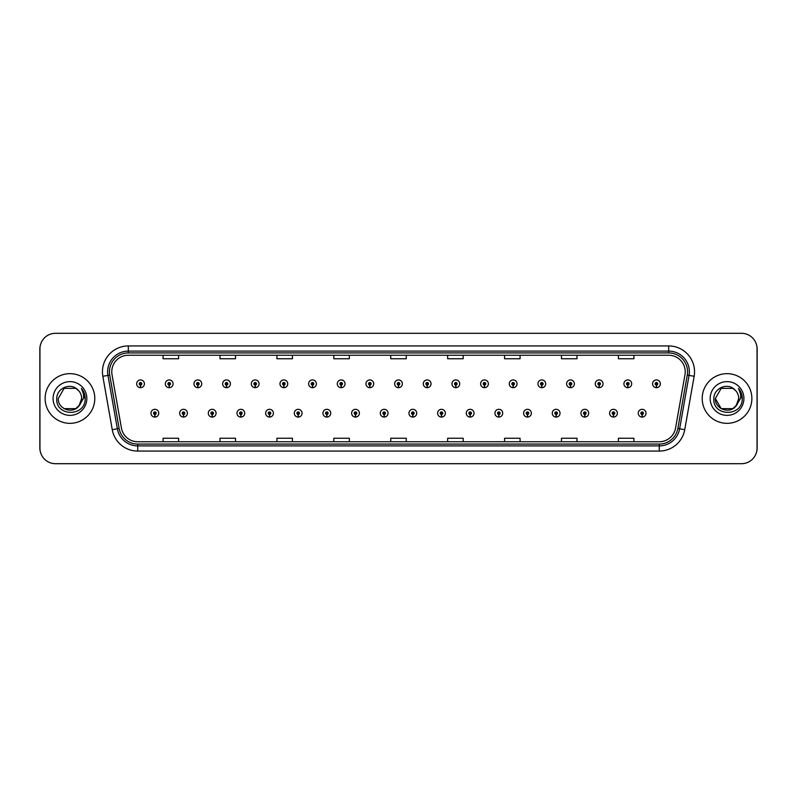 <?xml version="1.0" encoding="UTF-8"?>
<svg xmlns="http://www.w3.org/2000/svg" width="797" height="797" viewBox="0 0 797 797"><rect width="100%" height="100%" fill="white"/><g stroke="black" fill="none" stroke-linecap="round" stroke-linejoin="round"><path stroke-width="1.2" d="M183.469 414.49L183.36 417.07A3.875 3.875 0 0 0 183.699 417.07L183.579 414.49A1.295 1.295 0 0 0 184.824 413.195A1.295 1.295 0 0 0 183.529 411.9A1.295 1.295 0 0 0 182.234 413.195A1.295 1.295 0 0 0 183.469 414.49L183.509 413.713A0.518 0.518 0 0 1 183.011 413.195A0.518 0.518 0 0 1 183.529 412.677A0.518 0.518 0 0 1 184.047 413.195A0.518 0.518 0 0 1 183.549 413.713L183.579 414.49M212.132 414.49L212.022 417.07A3.875 3.875 0 0 0 212.361 417.07L212.251 414.49A1.295 1.295 0 0 0 213.486 413.195A1.295 1.295 0 0 0 212.191 411.9A1.295 1.295 0 0 0 210.896 413.195A1.295 1.295 0 0 0 212.132 414.49L212.171 413.713A0.518 0.518 0 0 1 211.673 413.195A0.518 0.518 0 0 1 212.191 412.677A0.518 0.518 0 0 1 212.709 413.195A0.518 0.518 0 0 1 212.211 413.713L212.251 414.49M240.794 414.49L240.684 417.07A3.875 3.875 0 0 0 241.023 417.07L240.913 414.49A1.295 1.295 0 0 0 242.149 413.195A1.295 1.295 0 0 0 240.853 411.9A1.295 1.295 0 0 0 239.558 413.195A1.295 1.295 0 0 0 240.794 414.49L240.833 413.713A0.518 0.518 0 0 1 240.335 413.195A0.518 0.518 0 0 1 240.853 412.677A0.518 0.518 0 0 1 241.371 413.195A0.518 0.518 0 0 1 240.873 413.713L240.913 414.49M269.456 414.49L269.346 417.07A3.875 3.875 0 0 0 269.685 417.07L269.575 414.49A1.295 1.295 0 0 0 270.811 413.195A1.295 1.295 0 0 0 269.516 411.9A1.295 1.295 0 0 0 268.22 413.195A1.295 1.295 0 0 0 269.456 414.49L269.496 413.713A0.518 0.518 0 0 1 268.997 413.195A0.518 0.518 0 0 1 269.516 412.677A0.518 0.518 0 0 1 270.034 413.195A0.518 0.518 0 0 1 269.535 413.713L269.575 414.49M298.128 414.49L298.008 417.07A3.875 3.875 0 0 0 298.347 417.07L298.237 414.49A1.295 1.295 0 0 0 299.473 413.195A1.295 1.295 0 0 0 298.178 411.9A1.295 1.295 0 0 0 296.882 413.195A1.295 1.295 0 0 0 298.128 414.49L298.158 413.713A0.518 0.518 0 0 1 297.66 413.195A0.518 0.518 0 0 1 298.178 412.677A0.518 0.518 0 0 1 298.696 413.195A0.518 0.518 0 0 1 298.198 413.713L298.237 414.49M326.79 414.49L326.67 417.07A3.875 3.875 0 0 0 327.009 417.07L326.9 414.49A1.295 1.295 0 0 0 328.135 413.195A1.295 1.295 0 0 0 326.84 411.9A1.295 1.295 0 0 0 325.545 413.195A1.295 1.295 0 0 0 326.79 414.49L326.82 413.713A0.518 0.518 0 0 1 326.322 413.195A0.518 0.518 0 0 1 326.84 412.677A0.518 0.518 0 0 1 327.358 413.195A0.518 0.518 0 0 1 326.87 413.713L326.9 414.49M355.452 414.49L355.332 417.07A3.875 3.875 0 0 0 355.671 417.07L355.562 414.49A1.295 1.295 0 0 0 356.797 413.195A1.295 1.295 0 0 0 355.502 411.9A1.295 1.295 0 0 0 354.217 413.195A1.295 1.295 0 0 0 355.452 414.49L355.482 413.713A0.518 0.518 0 0 1 354.984 413.195A0.518 0.518 0 0 1 355.502 412.677A0.518 0.518 0 0 1 356.02 413.195A0.518 0.518 0 0 1 355.532 413.713L355.562 414.49M384.114 414.49L383.995 417.07A3.875 3.875 0 0 0 384.333 417.07L384.224 414.49A1.295 1.295 0 0 0 385.459 413.195A1.295 1.295 0 0 0 384.164 411.9A1.295 1.295 0 0 0 382.879 413.195A1.295 1.295 0 0 0 384.114 414.49L384.144 413.713A0.518 0.518 0 0 1 383.656 413.195A0.518 0.518 0 0 1 384.164 412.677A0.518 0.518 0 0 1 384.682 413.195A0.518 0.518 0 0 1 384.194 413.713L384.224 414.49M412.776 414.49L412.667 417.07A3.875 3.875 0 0 0 413.005 417.07L412.886 414.49A1.295 1.295 0 0 0 414.121 413.195A1.295 1.295 0 0 0 412.836 411.9A1.295 1.295 0 0 0 411.541 413.195A1.295 1.295 0 0 0 412.776 414.49L412.806 413.713A0.518 0.518 0 0 1 412.318 413.195A0.518 0.518 0 0 1 412.836 412.677A0.518 0.518 0 0 1 413.344 413.195A0.518 0.518 0 0 1 412.856 413.713L412.886 414.49M441.438 414.49L441.329 417.07A3.875 3.875 0 0 0 441.668 417.07L441.548 414.49A1.295 1.295 0 0 0 442.783 413.195A1.295 1.295 0 0 0 441.498 411.9A1.295 1.295 0 0 0 440.203 413.195A1.295 1.295 0 0 0 441.438 414.49L441.468 413.713A0.518 0.518 0 0 1 440.98 413.195A0.518 0.518 0 0 1 441.498 412.677A0.518 0.518 0 0 1 442.016 413.195A0.518 0.518 0 0 1 441.518 413.713L441.548 414.49M470.1 414.49L469.991 417.07A3.875 3.875 0 0 0 470.33 417.07L470.21 414.49A1.295 1.295 0 0 0 471.455 413.195A1.295 1.295 0 0 0 470.16 411.9A1.295 1.295 0 0 0 468.865 413.195A1.295 1.295 0 0 0 470.1 414.49L470.13 413.713A0.518 0.518 0 0 1 469.642 413.195A0.518 0.518 0 0 1 470.16 412.677A0.518 0.518 0 0 1 470.678 413.195A0.518 0.518 0 0 1 470.18 413.713L470.21 414.49M498.763 414.49L498.653 417.07A3.875 3.875 0 0 0 498.992 417.07L498.872 414.49A1.295 1.295 0 0 0 500.118 413.195A1.295 1.295 0 0 0 498.822 411.9A1.295 1.295 0 0 0 497.527 413.195A1.295 1.295 0 0 0 498.763 414.49L498.802 413.713A0.518 0.518 0 0 1 498.304 413.195A0.518 0.518 0 0 1 498.822 412.677A0.518 0.518 0 0 1 499.34 413.195A0.518 0.518 0 0 1 498.842 413.713L498.872 414.49M527.425 414.49L527.315 417.07A3.875 3.875 0 0 0 527.654 417.07L527.544 414.49A1.295 1.295 0 0 0 528.78 413.195A1.295 1.295 0 0 0 527.484 411.9A1.295 1.295 0 0 0 526.189 413.195A1.295 1.295 0 0 0 527.425 414.49L527.465 413.713A0.518 0.518 0 0 1 526.966 413.195A0.518 0.518 0 0 1 527.484 412.677A0.518 0.518 0 0 1 528.003 413.195A0.518 0.518 0 0 1 527.504 413.713L527.544 414.49M556.087 414.49L555.977 417.07A3.875 3.875 0 0 0 556.316 417.07L556.206 414.49A1.295 1.295 0 0 0 557.442 413.195A1.295 1.295 0 0 0 556.147 411.9A1.295 1.295 0 0 0 554.851 413.195A1.295 1.295 0 0 0 556.087 414.49L556.127 413.713A0.518 0.518 0 0 1 555.629 413.195A0.518 0.518 0 0 1 556.147 412.677A0.518 0.518 0 0 1 556.665 413.195A0.518 0.518 0 0 1 556.167 413.713L556.206 414.49M584.749 414.49L584.639 417.07A3.875 3.875 0 0 0 584.978 417.07L584.868 414.49A1.295 1.295 0 0 0 586.104 413.195A1.295 1.295 0 0 0 584.809 411.9A1.295 1.295 0 0 0 583.514 413.195A1.295 1.295 0 0 0 584.749 414.49L584.789 413.713A0.518 0.518 0 0 1 584.291 413.195A0.518 0.518 0 0 1 584.809 412.677A0.518 0.518 0 0 1 585.327 413.195A0.518 0.518 0 0 1 584.829 413.713L584.868 414.49M613.421 414.49L613.301 417.07A3.875 3.875 0 0 0 613.64 417.07L613.531 414.49A1.295 1.295 0 0 0 614.766 413.195A1.295 1.295 0 0 0 613.471 411.9A1.295 1.295 0 0 0 612.176 413.195A1.295 1.295 0 0 0 613.421 414.49L613.451 413.713A0.518 0.518 0 0 1 612.953 413.195A0.518 0.518 0 0 1 613.471 412.677A0.518 0.518 0 0 1 613.989 413.195A0.518 0.518 0 0 1 613.491 413.713L613.531 414.49M642.083 414.49L641.964 417.07A3.875 3.875 0 0 0 642.302 417.07L642.193 414.49A1.295 1.295 0 0 0 643.428 413.195A1.295 1.295 0 0 0 642.133 411.9A1.295 1.295 0 0 0 640.838 413.195A1.295 1.295 0 0 0 642.083 414.49L642.113 413.713A0.518 0.518 0 0 1 641.615 413.195A0.518 0.518 0 0 1 642.133 412.677A0.518 0.518 0 0 1 642.651 413.195A0.518 0.518 0 0 1 642.163 413.713L642.193 414.49M154.807 414.49L154.698 417.07A3.875 3.875 0 0 0 155.036 417.07L154.917 414.49A1.295 1.295 0 0 0 156.162 413.195A1.295 1.295 0 0 0 154.867 411.9A1.295 1.295 0 0 0 153.572 413.195A1.295 1.295 0 0 0 154.807 414.49L154.837 413.713A0.518 0.518 0 0 1 154.349 413.195A0.518 0.518 0 0 1 154.867 412.677A0.518 0.518 0 0 1 155.385 413.195A0.518 0.518 0 0 1 154.887 413.713L154.917 414.49M169.143 385.1L169.024 387.681A3.875 3.875 0 0 0 169.362 387.681L169.253 385.1A1.295 1.295 0 0 0 170.488 383.805A1.295 1.295 0 0 0 169.193 382.51A1.295 1.295 0 0 0 167.898 383.805A1.295 1.295 0 0 0 169.143 385.1L169.173 384.323A0.518 0.518 0 0 1 168.675 383.805A0.518 0.518 0 0 1 169.193 383.287A0.518 0.518 0 0 1 169.711 383.805A0.518 0.518 0 0 1 169.223 384.323L169.253 385.1M197.805 385.1L197.686 387.681A3.875 3.875 0 0 0 198.025 387.681L197.915 385.1A1.295 1.295 0 0 0 199.15 383.805A1.295 1.295 0 0 0 197.855 382.51A1.295 1.295 0 0 0 196.57 383.805A1.295 1.295 0 0 0 197.805 385.1L197.835 384.323A0.518 0.518 0 0 1 197.337 383.805A0.518 0.518 0 0 1 197.855 383.287A0.518 0.518 0 0 1 198.373 383.805A0.518 0.518 0 0 1 197.885 384.323L197.915 385.1M226.468 385.1L226.348 387.681A3.875 3.875 0 0 0 226.687 387.681L226.577 385.1A1.295 1.295 0 0 0 227.812 383.805A1.295 1.295 0 0 0 226.517 382.51A1.295 1.295 0 0 0 225.232 383.805A1.295 1.295 0 0 0 226.468 385.1L226.497 384.323A0.518 0.518 0 0 1 226.009 383.805A0.518 0.518 0 0 1 226.517 383.287A0.518 0.518 0 0 1 227.035 383.805A0.518 0.518 0 0 1 226.547 384.323L226.577 385.1M255.13 385.1L255.02 387.681A3.875 3.875 0 0 0 255.359 387.681L255.239 385.1A1.295 1.295 0 0 0 256.475 383.805A1.295 1.295 0 0 0 255.189 382.51A1.295 1.295 0 0 0 253.894 383.805A1.295 1.295 0 0 0 255.13 385.1L255.16 384.323A0.518 0.518 0 0 1 254.671 383.805A0.518 0.518 0 0 1 255.189 383.287A0.518 0.518 0 0 1 255.698 383.805A0.518 0.518 0 0 1 255.209 384.323L255.239 385.1M283.792 385.1L283.682 387.681A3.875 3.875 0 0 0 284.021 387.681L283.901 385.1A1.295 1.295 0 0 0 285.137 383.805A1.295 1.295 0 0 0 283.852 382.51A1.295 1.295 0 0 0 282.556 383.805A1.295 1.295 0 0 0 283.792 385.1L283.822 384.323A0.518 0.518 0 0 1 283.333 383.805A0.518 0.518 0 0 1 283.852 383.287A0.518 0.518 0 0 1 284.37 383.805A0.518 0.518 0 0 1 283.871 384.323L283.901 385.1M312.454 385.1L312.344 387.681A3.875 3.875 0 0 0 312.683 387.681L312.563 385.1A1.295 1.295 0 0 0 313.809 383.805A1.295 1.295 0 0 0 312.514 382.51A1.295 1.295 0 0 0 311.219 383.805A1.295 1.295 0 0 0 312.454 385.1L312.484 384.323A0.518 0.518 0 0 1 311.996 383.805A0.518 0.518 0 0 1 312.514 383.287A0.518 0.518 0 0 1 313.032 383.805A0.518 0.518 0 0 1 312.534 384.323L312.563 385.1M341.116 385.1L341.006 387.681A3.875 3.875 0 0 0 341.345 387.681L341.226 385.1A1.295 1.295 0 0 0 342.471 383.805A1.295 1.295 0 0 0 341.176 382.51A1.295 1.295 0 0 0 339.881 383.805A1.295 1.295 0 0 0 341.116 385.1L341.156 384.323A0.518 0.518 0 0 1 340.658 383.805A0.518 0.518 0 0 1 341.176 383.287A0.518 0.518 0 0 1 341.694 383.805A0.518 0.518 0 0 1 341.196 384.323L341.226 385.1M369.778 385.1L369.669 387.681A3.875 3.875 0 0 0 370.007 387.681L369.898 385.1A1.295 1.295 0 0 0 371.133 383.805A1.295 1.295 0 0 0 369.838 382.51A1.295 1.295 0 0 0 368.543 383.805A1.295 1.295 0 0 0 369.778 385.1L369.818 384.323A0.518 0.518 0 0 1 369.32 383.805A0.518 0.518 0 0 1 369.838 383.287A0.518 0.518 0 0 1 370.356 383.805A0.518 0.518 0 0 1 369.858 384.323L369.898 385.1M398.44 385.1L398.331 387.681A3.875 3.875 0 0 0 398.669 387.681L398.56 385.1A1.295 1.295 0 0 0 399.795 383.805A1.295 1.295 0 0 0 398.5 382.51A1.295 1.295 0 0 0 397.205 383.805A1.295 1.295 0 0 0 398.44 385.1L398.48 384.323A0.518 0.518 0 0 1 397.982 383.805A0.518 0.518 0 0 1 398.5 383.287A0.518 0.518 0 0 1 399.018 383.805A0.518 0.518 0 0 1 398.52 384.323L398.56 385.1M427.102 385.1L426.993 387.681A3.875 3.875 0 0 0 427.331 387.681L427.222 385.1A1.295 1.295 0 0 0 428.457 383.805A1.295 1.295 0 0 0 427.162 382.51A1.295 1.295 0 0 0 425.867 383.805A1.295 1.295 0 0 0 427.102 385.1L427.142 384.323A0.518 0.518 0 0 1 426.644 383.805A0.518 0.518 0 0 1 427.162 383.287A0.518 0.518 0 0 1 427.68 383.805A0.518 0.518 0 0 1 427.182 384.323L427.222 385.1M455.774 385.1L455.655 387.681A3.875 3.875 0 0 0 455.994 387.681L455.884 385.1A1.295 1.295 0 0 0 457.119 383.805A1.295 1.295 0 0 0 455.824 382.51A1.295 1.295 0 0 0 454.529 383.805A1.295 1.295 0 0 0 455.774 385.1L455.804 384.323A0.518 0.518 0 0 1 455.306 383.805A0.518 0.518 0 0 1 455.824 383.287A0.518 0.518 0 0 1 456.342 383.805A0.518 0.518 0 0 1 455.844 384.323L455.884 385.1M484.437 385.1L484.317 387.681A3.875 3.875 0 0 0 484.656 387.681L484.546 385.1A1.295 1.295 0 0 0 485.781 383.805A1.295 1.295 0 0 0 484.486 382.51A1.295 1.295 0 0 0 483.191 383.805A1.295 1.295 0 0 0 484.437 385.1L484.466 384.323A0.518 0.518 0 0 1 483.968 383.805A0.518 0.518 0 0 1 484.486 383.287A0.518 0.518 0 0 1 485.004 383.805A0.518 0.518 0 0 1 484.516 384.323L484.546 385.1M513.099 385.1L512.979 387.681A3.875 3.875 0 0 0 513.318 387.681L513.208 385.1A1.295 1.295 0 0 0 514.444 383.805A1.295 1.295 0 0 0 513.148 382.51A1.295 1.295 0 0 0 511.863 383.805A1.295 1.295 0 0 0 513.099 385.1L513.129 384.323A0.518 0.518 0 0 1 512.63 383.805A0.518 0.518 0 0 1 513.148 383.287A0.518 0.518 0 0 1 513.667 383.805A0.518 0.518 0 0 1 513.178 384.323L513.208 385.1M541.761 385.1L541.641 387.681A3.875 3.875 0 0 0 541.98 387.681L541.87 385.1A1.295 1.295 0 0 0 543.106 383.805A1.295 1.295 0 0 0 541.811 382.51A1.295 1.295 0 0 0 540.525 383.805A1.295 1.295 0 0 0 541.761 385.1L541.791 384.323A0.518 0.518 0 0 1 541.302 383.805A0.518 0.518 0 0 1 541.811 383.287A0.518 0.518 0 0 1 542.329 383.805A0.518 0.518 0 0 1 541.84 384.323L541.87 385.1M570.423 385.1L570.313 387.681A3.875 3.875 0 0 0 570.652 387.681L570.532 385.1A1.295 1.295 0 0 0 571.768 383.805A1.295 1.295 0 0 0 570.483 382.51A1.295 1.295 0 0 0 569.188 383.805A1.295 1.295 0 0 0 570.423 385.1L570.453 384.323A0.518 0.518 0 0 1 569.965 383.805A0.518 0.518 0 0 1 570.483 383.287A0.518 0.518 0 0 1 570.991 383.805A0.518 0.518 0 0 1 570.503 384.323L570.532 385.1M599.085 385.1L598.975 387.681A3.875 3.875 0 0 0 599.314 387.681L599.195 385.1A1.295 1.295 0 0 0 600.43 383.805A1.295 1.295 0 0 0 599.145 382.51A1.295 1.295 0 0 0 597.85 383.805A1.295 1.295 0 0 0 599.085 385.1L599.115 384.323A0.518 0.518 0 0 1 598.627 383.805A0.518 0.518 0 0 1 599.145 383.287A0.518 0.518 0 0 1 599.663 383.805A0.518 0.518 0 0 1 599.165 384.323L599.195 385.1M627.747 385.1L627.637 387.681A3.875 3.875 0 0 0 627.976 387.681L627.857 385.1A1.295 1.295 0 0 0 629.102 383.805A1.295 1.295 0 0 0 627.807 382.51A1.295 1.295 0 0 0 626.512 383.805A1.295 1.295 0 0 0 627.747 385.1L627.777 384.323A0.518 0.518 0 0 1 627.289 383.805A0.518 0.518 0 0 1 627.807 383.287A0.518 0.518 0 0 1 628.325 383.805A0.518 0.518 0 0 1 627.827 384.323L627.857 385.1M656.409 385.1L656.3 387.681A3.875 3.875 0 0 0 656.638 387.681L656.519 385.1A1.295 1.295 0 0 0 657.764 383.805A1.295 1.295 0 0 0 656.469 382.51A1.295 1.295 0 0 0 655.174 383.805A1.295 1.295 0 0 0 656.409 385.1L656.449 384.323A0.518 0.518 0 0 1 655.951 383.805A0.518 0.518 0 0 1 656.469 383.287A0.518 0.518 0 0 1 656.987 383.805A0.518 0.518 0 0 1 656.489 384.323L656.519 385.1M140.481 385.1L140.362 387.681A3.875 3.875 0 0 0 140.7 387.681L140.591 385.1A1.295 1.295 0 0 0 141.826 383.805A1.295 1.295 0 0 0 140.531 382.51A1.295 1.295 0 0 0 139.236 383.805A1.295 1.295 0 0 0 140.481 385.1L140.511 384.323A0.518 0.518 0 0 1 140.013 383.805A0.518 0.518 0 0 1 140.531 383.287A0.518 0.518 0 0 1 141.049 383.805A0.518 0.518 0 0 1 140.551 384.323L140.591 385.1M755.984 453.802A15.522 15.522 0 0 0 757.15 447.914L757.15 349.086A15.522 15.522 0 0 0 755.984 343.198M41.016 343.198A15.522 15.522 0 0 0 39.85 349.086L39.85 447.914A15.522 15.522 0 0 0 41.016 453.802M45.13 398.5A24.837 24.837 0 0 0 69.967 423.337A24.837 24.837 0 0 0 94.793 398.5A24.837 24.837 0 0 0 69.967 373.663A24.837 24.837 0 0 0 45.13 398.5A24.837 24.837 0 0 0 69.967 423.337A24.837 24.837 0 0 0 94.793 398.5A24.837 24.837 0 0 0 69.967 373.663A24.837 24.837 0 0 0 45.13 398.5M702.207 398.5A24.837 24.837 0 0 0 727.033 423.337A24.837 24.837 0 0 0 751.87 398.5A24.837 24.837 0 0 0 727.033 373.663A24.837 24.837 0 0 0 702.207 398.5A24.837 24.837 0 0 0 727.033 423.337A24.837 24.837 0 0 0 751.87 398.5A24.837 24.837 0 0 0 727.033 373.663A24.837 24.837 0 0 0 702.207 398.5M111.769 371.8A16.558 16.558 0 0 1 128.327 355.243L668.673 355.243A16.558 16.558 0 0 1 684.982 374.68L675.567 428.069A16.558 16.558 0 0 1 659.258 441.757L137.742 441.757A16.558 16.558 0 0 1 121.433 428.069L112.018 374.68A16.558 16.558 0 0 1 111.769 371.8M109.438 371.8A18.889 18.889 0 0 0 109.727 375.078L119.142 428.477A18.889 18.889 0 0 0 137.742 444.078L659.258 444.078A18.889 18.889 0 0 0 677.858 428.477L687.273 375.078A18.889 18.889 0 0 0 668.673 352.922L128.327 352.922A18.889 18.889 0 0 0 109.438 371.8M102.843 376.294A25.873 25.873 0 0 1 128.327 345.938L668.673 345.938A25.873 25.873 0 0 1 694.157 376.294L684.743 429.693A25.873 25.873 0 0 1 659.258 451.062L137.742 451.062A25.873 25.873 0 0 1 112.257 429.693L102.843 376.294L107.944 375.397A20.692 20.692 0 0 1 128.327 351.108L668.673 351.108A20.692 20.692 0 0 1 689.056 375.397L679.642 428.786A20.692 20.692 0 0 1 659.258 445.892L137.742 445.892A20.692 20.692 0 0 1 117.358 428.786L107.944 375.397A20.692 20.692 0 0 1 107.625 371.8M757.05 348.827A15.522 15.522 0 0 0 741.529 333.305L55.471 333.305A15.522 15.522 0 0 0 39.95 348.827L39.95 448.173A15.522 15.522 0 0 0 55.471 463.695L741.529 463.695A15.522 15.522 0 0 0 757.05 448.173L757.05 348.827M390.739 355.243L390.739 358.75L406.261 358.75L406.261 355.243M333.823 355.243L333.823 358.75L349.345 358.75L349.345 355.243M276.918 355.243L276.918 358.75L292.439 358.75L292.439 355.243M220.002 355.243L220.002 358.75L235.523 358.75L235.523 355.243M163.086 355.243L163.086 358.75L178.608 358.75L178.608 355.243M447.655 355.243L447.655 358.75L463.177 358.75L463.177 355.243M504.561 355.243L504.561 358.75L520.082 358.75L520.082 355.243M561.477 355.243L561.477 358.75L576.998 358.75L576.998 355.243M618.392 355.243L618.392 358.75L633.914 358.75L633.914 355.243M406.261 441.757L406.261 438.25L390.739 438.25L390.739 441.757M349.345 441.757L349.345 438.25L333.823 438.25L333.823 441.757M292.439 441.757L292.439 438.25L276.918 438.25L276.918 441.757M235.523 441.757L235.523 438.25L220.002 438.25L220.002 441.757M178.608 441.757L178.608 438.25L163.086 438.25L163.086 441.757M463.177 441.757L463.177 438.25L447.655 438.25L447.655 441.757M520.082 441.757L520.082 438.25L504.561 438.25L504.561 441.757M576.998 441.757L576.998 438.25L561.477 438.25L561.477 441.757M633.914 441.757L633.914 438.25L618.392 438.25L618.392 441.757M136.656 383.805A3.875 3.875 0 0 0 140.362 387.681A3.875 3.875 0 0 1 136.656 383.805A3.875 3.875 0 0 1 140.531 379.93A3.875 3.875 0 0 1 144.416 383.805A3.875 3.875 0 0 1 140.7 387.681M150.982 413.195A3.875 3.875 0 0 0 154.698 417.07A3.875 3.875 0 0 1 150.982 413.195A3.875 3.875 0 0 1 154.867 409.309A3.875 3.875 0 0 1 158.742 413.195A3.875 3.875 0 0 1 155.036 417.07M165.318 383.805A3.875 3.875 0 0 0 169.024 387.681A3.875 3.875 0 0 1 165.318 383.805A3.875 3.875 0 0 1 169.193 379.93A3.875 3.875 0 0 1 173.079 383.805A3.875 3.875 0 0 1 169.362 387.681M193.98 383.805A3.875 3.875 0 0 0 197.686 387.681A3.875 3.875 0 0 1 193.98 383.805A3.875 3.875 0 0 1 197.855 379.93A3.875 3.875 0 0 1 201.741 383.805A3.875 3.875 0 0 1 198.025 387.681M222.642 383.805A3.875 3.875 0 0 0 226.348 387.681A3.875 3.875 0 0 1 222.642 383.805A3.875 3.875 0 0 1 226.517 379.93A3.875 3.875 0 0 1 230.403 383.805A3.875 3.875 0 0 1 226.687 387.681M251.304 383.805A3.875 3.875 0 0 0 255.02 387.681A3.875 3.875 0 0 1 251.304 383.805A3.875 3.875 0 0 1 255.189 379.93A3.875 3.875 0 0 1 259.065 383.805A3.875 3.875 0 0 1 255.359 387.681M75.815 408.632A11.696 11.696 0 0 0 81.663 398.5C81.593 394.953 80.238 392.004 77.588 389.633C70.345 382.132 56.647 388.378 56.756 398.5C55.431 416.542 84.711 417.04 85.189 399.377L85.209 398.5C85.169 394.664 83.894 391.297 81.384 388.398C83.296 391.526 83.964 394.894 83.406 398.5L78.943 405.992L81.663 398.5M75.904 408.572L79.929 404.617L75.815 408.632L64.119 408.632L61.738 406.819M79.023 391.108L75.815 388.368L64.119 388.368L58.271 398.5C57.663 408.871 72.338 414.34 78.684 406.291L78.943 405.992M53.09 398.5A16.867 16.867 0 0 0 69.967 415.367A16.867 16.867 0 0 0 86.833 398.5A16.867 16.867 0 0 0 69.967 381.633A16.867 16.867 0 0 0 53.09 398.5M81.503 388.528L85.209 398.938L81.503 388.528M732.881 408.632A11.696 11.696 0 0 0 738.729 398.5C738.67 394.953 737.315 392.004 734.665 389.633C727.422 382.132 713.723 388.378 713.833 398.5C712.508 416.542 741.788 417.04 742.266 399.377L742.286 398.5C742.246 394.664 740.971 391.297 738.46 388.398C740.373 391.526 741.041 394.894 740.483 398.5L736.02 405.992L738.729 398.5M736.02 405.992L735.761 406.291C729.414 414.34 714.74 408.871 715.337 398.5L721.185 408.632L732.881 408.632L737.006 404.617L732.881 408.632L721.185 408.632L715.337 398.5L721.185 408.632L732.881 408.632L737.006 404.617L732.881 408.632L721.185 408.632L715.337 398.5L721.185 408.632L732.881 408.632L737.006 404.617L732.881 408.632L721.185 408.632L718.814 406.819M715.337 398.5L721.185 388.368L732.881 388.368L736.099 391.108M710.167 398.5A16.867 16.867 0 0 0 727.033 415.367A16.867 16.867 0 0 0 743.91 398.5A16.867 16.867 0 0 0 727.033 381.633A16.867 16.867 0 0 0 710.167 398.5M738.58 388.528L742.286 398.938L738.58 388.528M179.644 413.195A3.875 3.875 0 0 0 183.36 417.07A3.875 3.875 0 0 1 179.644 413.195A3.875 3.875 0 0 1 183.529 409.309A3.875 3.875 0 0 1 187.405 413.195A3.875 3.875 0 0 1 183.699 417.07M208.306 413.195A3.875 3.875 0 0 0 212.022 417.07A3.875 3.875 0 0 1 208.306 413.195A3.875 3.875 0 0 1 212.191 409.309A3.875 3.875 0 0 1 216.067 413.195A3.875 3.875 0 0 1 212.361 417.07M236.968 413.195A3.875 3.875 0 0 0 240.684 417.07A3.875 3.875 0 0 1 236.968 413.195A3.875 3.875 0 0 1 240.853 409.309A3.875 3.875 0 0 1 244.729 413.195A3.875 3.875 0 0 1 241.023 417.07M279.966 383.805A3.875 3.875 0 0 0 283.682 387.681A3.875 3.875 0 0 1 279.966 383.805A3.875 3.875 0 0 1 283.852 379.93A3.875 3.875 0 0 1 287.727 383.805A3.875 3.875 0 0 1 284.021 387.681M308.628 383.805A3.875 3.875 0 0 0 312.344 387.681A3.875 3.875 0 0 1 308.628 383.805A3.875 3.875 0 0 1 312.514 379.93A3.875 3.875 0 0 1 316.389 383.805A3.875 3.875 0 0 1 312.683 387.681M337.29 383.805A3.875 3.875 0 0 0 341.006 387.681A3.875 3.875 0 0 1 337.29 383.805A3.875 3.875 0 0 1 341.176 379.93A3.875 3.875 0 0 1 345.051 383.805A3.875 3.875 0 0 1 341.345 387.681M265.64 413.195A3.875 3.875 0 0 0 269.346 417.07A3.875 3.875 0 0 1 265.64 413.195A3.875 3.875 0 0 1 269.516 409.309A3.875 3.875 0 0 1 273.401 413.195A3.875 3.875 0 0 1 269.685 417.07M294.302 413.195A3.875 3.875 0 0 0 298.008 417.07A3.875 3.875 0 0 1 294.302 413.195A3.875 3.875 0 0 1 298.178 409.309A3.875 3.875 0 0 1 302.063 413.195A3.875 3.875 0 0 1 298.347 417.07M322.964 413.195A3.875 3.875 0 0 0 326.67 417.07A3.875 3.875 0 0 1 322.964 413.195A3.875 3.875 0 0 1 326.84 409.309A3.875 3.875 0 0 1 330.725 413.195A3.875 3.875 0 0 1 327.009 417.07M365.953 383.805A3.875 3.875 0 0 0 369.669 387.681A3.875 3.875 0 0 1 365.953 383.805A3.875 3.875 0 0 1 369.838 379.93A3.875 3.875 0 0 1 373.713 383.805A3.875 3.875 0 0 1 370.007 387.681M394.625 383.805A3.875 3.875 0 0 0 398.331 387.681A3.875 3.875 0 0 1 394.625 383.805A3.875 3.875 0 0 1 398.5 379.93A3.875 3.875 0 0 1 402.375 383.805A3.875 3.875 0 0 1 398.669 387.681M423.287 383.805A3.875 3.875 0 0 0 426.993 387.681A3.875 3.875 0 0 1 423.287 383.805A3.875 3.875 0 0 1 427.162 379.93A3.875 3.875 0 0 1 431.047 383.805A3.875 3.875 0 0 1 427.331 387.681M451.949 383.805A3.875 3.875 0 0 0 455.655 387.681A3.875 3.875 0 0 1 451.949 383.805A3.875 3.875 0 0 1 455.824 379.93A3.875 3.875 0 0 1 459.71 383.805A3.875 3.875 0 0 1 455.994 387.681M480.611 383.805A3.875 3.875 0 0 0 484.317 387.681A3.875 3.875 0 0 1 480.611 383.805A3.875 3.875 0 0 1 484.486 379.93A3.875 3.875 0 0 1 488.372 383.805A3.875 3.875 0 0 1 484.656 387.681M351.626 413.195A3.875 3.875 0 0 0 355.332 417.07A3.875 3.875 0 0 1 351.626 413.195A3.875 3.875 0 0 1 355.502 409.309A3.875 3.875 0 0 1 359.387 413.195A3.875 3.875 0 0 1 355.671 417.07M380.289 413.195A3.875 3.875 0 0 0 383.995 417.07A3.875 3.875 0 0 1 380.289 413.195A3.875 3.875 0 0 1 384.164 409.309A3.875 3.875 0 0 1 388.049 413.195A3.875 3.875 0 0 1 384.333 417.07M408.951 413.195A3.875 3.875 0 0 0 412.667 417.07A3.875 3.875 0 0 1 408.951 413.195A3.875 3.875 0 0 1 412.836 409.309A3.875 3.875 0 0 1 416.711 413.195A3.875 3.875 0 0 1 413.005 417.07M437.613 413.195A3.875 3.875 0 0 0 441.329 417.07A3.875 3.875 0 0 1 437.613 413.195A3.875 3.875 0 0 1 441.498 409.309A3.875 3.875 0 0 1 445.374 413.195A3.875 3.875 0 0 1 441.668 417.07M466.275 413.195A3.875 3.875 0 0 0 469.991 417.07A3.875 3.875 0 0 1 466.275 413.195A3.875 3.875 0 0 1 470.16 409.309A3.875 3.875 0 0 1 474.036 413.195A3.875 3.875 0 0 1 470.33 417.07M509.273 383.805A3.875 3.875 0 0 0 512.979 387.681A3.875 3.875 0 0 1 509.273 383.805A3.875 3.875 0 0 1 513.148 379.93A3.875 3.875 0 0 1 517.034 383.805A3.875 3.875 0 0 1 513.318 387.681M537.935 383.805A3.875 3.875 0 0 0 541.641 387.681A3.875 3.875 0 0 1 537.935 383.805A3.875 3.875 0 0 1 541.811 379.93A3.875 3.875 0 0 1 545.696 383.805A3.875 3.875 0 0 1 541.98 387.681M566.597 383.805A3.875 3.875 0 0 0 570.313 387.681A3.875 3.875 0 0 1 566.597 383.805A3.875 3.875 0 0 1 570.483 379.93A3.875 3.875 0 0 1 574.358 383.805A3.875 3.875 0 0 1 570.652 387.681M595.259 383.805A3.875 3.875 0 0 0 598.975 387.681A3.875 3.875 0 0 1 595.259 383.805A3.875 3.875 0 0 1 599.145 379.93A3.875 3.875 0 0 1 603.02 383.805A3.875 3.875 0 0 1 599.314 387.681M623.921 383.805A3.875 3.875 0 0 0 627.637 387.681A3.875 3.875 0 0 1 623.921 383.805A3.875 3.875 0 0 1 627.807 379.93A3.875 3.875 0 0 1 631.682 383.805A3.875 3.875 0 0 1 627.976 387.681M652.584 383.805A3.875 3.875 0 0 0 656.3 387.681A3.875 3.875 0 0 1 652.584 383.805A3.875 3.875 0 0 1 656.469 379.93A3.875 3.875 0 0 1 660.344 383.805A3.875 3.875 0 0 1 656.638 387.681M494.937 413.195A3.875 3.875 0 0 0 498.653 417.07A3.875 3.875 0 0 1 494.937 413.195A3.875 3.875 0 0 1 498.822 409.309A3.875 3.875 0 0 1 502.698 413.195A3.875 3.875 0 0 1 498.992 417.07M523.599 413.195A3.875 3.875 0 0 0 527.315 417.07A3.875 3.875 0 0 1 523.599 413.195A3.875 3.875 0 0 1 527.484 409.309A3.875 3.875 0 0 1 531.36 413.195A3.875 3.875 0 0 1 527.654 417.07M552.271 413.195A3.875 3.875 0 0 0 555.977 417.07A3.875 3.875 0 0 1 552.271 413.195A3.875 3.875 0 0 1 556.147 409.309A3.875 3.875 0 0 1 560.032 413.195A3.875 3.875 0 0 1 556.316 417.07M580.933 413.195A3.875 3.875 0 0 0 584.639 417.07A3.875 3.875 0 0 1 580.933 413.195A3.875 3.875 0 0 1 584.809 409.309A3.875 3.875 0 0 1 588.694 413.195A3.875 3.875 0 0 1 584.978 417.07M609.595 413.195A3.875 3.875 0 0 0 613.301 417.07A3.875 3.875 0 0 1 609.595 413.195A3.875 3.875 0 0 1 613.471 409.309A3.875 3.875 0 0 1 617.356 413.195A3.875 3.875 0 0 1 613.64 417.07M638.258 413.195A3.875 3.875 0 0 0 641.964 417.07A3.875 3.875 0 0 1 638.258 413.195A3.875 3.875 0 0 1 642.133 409.309A3.875 3.875 0 0 1 646.018 413.195A3.875 3.875 0 0 1 642.302 417.07M668.673 345.938L668.673 352.922M107.944 375.397L109.727 375.078M137.742 451.062L137.742 444.078M659.258 444.078L659.258 451.062M677.858 428.477L684.743 429.693M112.257 429.693L119.142 428.477M687.273 375.078L694.157 376.294M128.327 345.938L128.327 352.922"/></g></svg>
